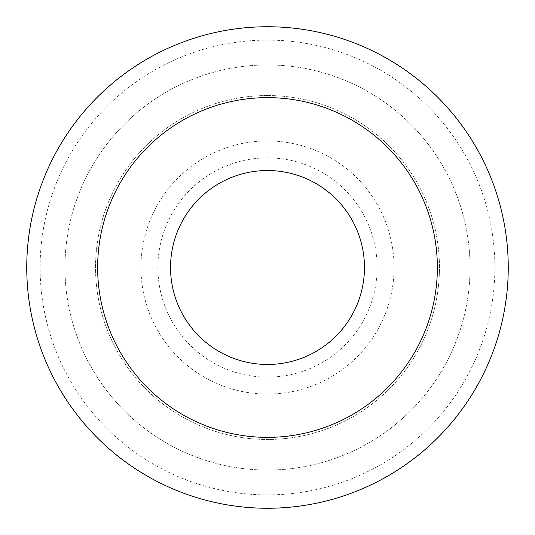 <?xml version="1.0" encoding="UTF-8"?>
<svg xmlns="http://www.w3.org/2000/svg" width="535" height="535" viewBox="0 0 535 535"><rect width="100%" height="100%" fill="white"/><g stroke="black" fill="none" stroke-linecap="round" stroke-linejoin="round"><path stroke-width="0.4" stroke-dasharray="2.67 2.01" d="M267.5 97.637A169.862 169.862 0 0 1 414.605 352.431A169.862 169.862 0 0 1 120.395 352.431A169.862 169.862 0 0 1 267.5 97.637M267.5 26.75A240.75 240.75 0 0 1 475.996 387.875A240.75 240.75 0 0 1 59.004 387.875A240.75 240.75 0 0 1 267.5 26.75A240.75 240.75 0 0 1 475.996 387.875A240.75 240.75 0 0 1 59.004 387.875A240.75 240.75 0 0 1 267.5 26.75A240.75 240.75 0 0 1 475.996 387.875A240.75 240.75 0 0 1 59.004 387.875A240.75 240.75 0 0 1 267.5 26.75M267.5 64.962A202.538 202.538 0 0 1 442.9 368.769A202.538 202.538 0 0 1 92.1 368.769A202.538 202.538 0 0 1 267.5 64.962A202.538 202.538 0 0 1 442.9 368.769A202.538 202.538 0 0 1 92.1 368.769A202.538 202.538 0 0 1 267.5 64.962M267.5 40.105A227.395 227.395 0 0 1 464.427 381.194A227.395 227.395 0 0 1 70.573 381.194A227.395 227.395 0 0 1 267.5 40.105M267.5 95.538A171.962 171.962 0 0 1 416.424 353.481A171.962 171.962 0 0 1 118.576 353.481A171.962 171.962 0 0 1 267.5 95.538A171.962 171.962 0 0 1 416.424 353.481A171.962 171.962 0 0 1 118.576 353.481A171.962 171.962 0 0 1 267.5 95.538M267.5 140.926A126.574 126.574 0 0 1 377.115 330.79A126.574 126.574 0 0 1 157.885 330.79A126.574 126.574 0 0 1 267.5 140.926M267.5 157.858A109.642 109.642 0 0 1 362.449 322.317A109.642 109.642 0 0 1 172.551 322.317A109.642 109.642 0 0 1 267.5 157.858"/><path stroke-width="0.8" d="M267.5 170.531A96.969 96.969 0 0 1 351.475 315.984A96.969 96.969 0 0 1 183.525 315.984A96.969 96.969 0 0 1 267.5 170.531M267.5 97.637A169.862 169.862 0 0 1 414.605 352.431A169.862 169.862 0 0 1 120.395 352.431A169.862 169.862 0 0 1 267.5 97.637M267.5 26.75A240.75 240.75 0 0 1 475.996 387.875A240.75 240.75 0 0 1 59.004 387.875A240.75 240.75 0 0 1 267.5 26.75"/></g></svg>
